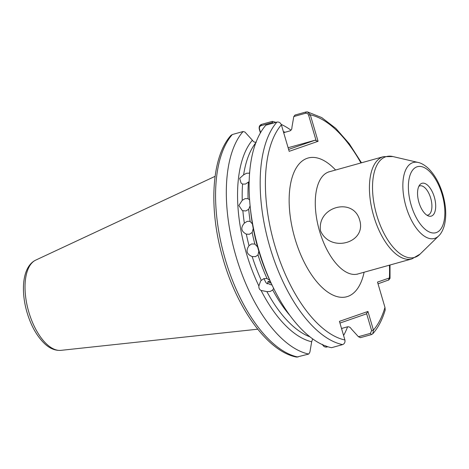 <?xml version="1.0" encoding="UTF-8"?>
<svg xmlns="http://www.w3.org/2000/svg" width="469" height="469" viewBox="0 0 469 469"><rect width="100%" height="100%" fill="white"/><g stroke="black" fill="none" stroke-linecap="round" stroke-linejoin="round"><path stroke-width="0.7" d="M421.807 183.356A17.054 8.137 -105.6 0 1 434.317 197.039A17.054 8.137 -105.6 0 1 431.433 216.068A17.054 8.137 -105.6 0 1 428.514 215.998A17.054 8.137 -105.6 0 1 418.782 201.899A17.054 8.137 -105.6 0 1 419.814 184.798A17.054 8.137 -105.6 0 1 421.807 183.356M426.948 215.218A15.16 7.228 74.4 0 0 427.916 215.089A15.16 7.228 74.4 0 0 428.121 215.025A15.16 7.228 74.4 0 0 430.747 198.328A15.16 7.228 74.4 0 0 419.767 185.882A15.16 7.228 74.4 0 0 419.562 185.947A15.16 7.228 74.4 0 0 418.876 186.275M359.659 220.031C353.198 196.605 316.622 206.817 320.567 230.936C330.334 253.196 366.864 243.042 359.659 220.031M250.112 205.821L248.699 209.244L245.873 210.968L242.344 210.628L238.85 205.498L242.244 200.316L245.129 198.622L248.066 198.686L249.608 199.941M249.168 181.609L245.434 184.077L242.584 184.077L241.089 183.08L239.659 178.355L243.628 174.802L246.659 173.231L249.449 173.178A106.592 50.845 -105.6 0 1 249.754 171.279M255.605 256.619L252.187 256.578C246.659 254.251 245.604 250.616 249.033 245.686L251.484 244.009M253.248 228.544L252.146 232.513L249.432 234.26L246.325 234.137C241.089 231.34 240.439 227.676 244.361 223.138L247.134 221.397L249.092 221.245L250.182 221.515L252.422 223.965M271.152 283.159A5.687 4.643 34.6 0 1 268.092 281.435L270.455 281.687M273.626 288.306L272.718 290L270.173 291.483L266.896 291.624L261.075 290.434C259.451 289.625 258.712 288.13 258.865 285.967L260.694 280.843L263.812 278.639L267.049 278.551L269.863 280.427M263.912 278.609L265.911 282.573L267.353 283.915L268.092 281.435M272.008 284.953A7.58 6.191 34.6 0 1 267.729 283.165M257.557 246.893L254.855 244.062L251.701 243.944M283.37 131.631A109.424 52.194 -105.6 0 1 285.105 132.258M283.839 132.61L289.666 130.986C291.226 130.405 291.982 129.168 291.935 127.292L293.793 116.541L295.048 115.034L306.116 111.944L307.494 111.903L310.279 114.794L318.076 141.298L289.174 151.34L281.371 124.836C280.474 122.69 279.002 121.776 276.945 122.081L265.876 125.17A120.422 57.441 -105.6 0 0 250.153 206.284A120.422 57.441 -105.6 0 0 272.231 285.428A120.422 57.441 -105.6 0 0 331.53 347.699L342.599 344.609C344.51 343.818 345.278 342.276 344.914 339.99L339.433 321.365L367.942 311.457L373.424 330.082L372.855 333.711L371.477 334.573L360.409 337.662L358.422 336.713L351.252 328.839C350.273 327.221 348.959 326.565 347.318 326.87L341.526 328.488M255.394 256.684L258.009 254.954L258.812 251.214M312.641 338.864L311.686 341.76A109.424 52.194 -105.6 0 1 261.075 290.434M347.599 326.805A120.422 57.441 -105.6 0 1 343.589 335.493M327.837 346.743L326.881 347.013C324.829 347.33 323.34 346.427 322.408 344.31M260.406 132.903L259.263 129.022C258.853 126.73 259.603 125.188 261.52 124.385L272.266 121.389A120.422 57.441 -105.6 0 1 275.954 122.356M281.201 124.396A120.422 57.441 -105.6 0 1 290.979 130.183M342.13 328.318A109.424 52.194 -105.6 0 1 341.672 328.986M272.266 121.389L272.477 122.485L260.999 125.692C259.65 126.261 259.152 127.369 259.509 129.004L260.571 132.61M273.087 123.159L272.477 122.485M372.855 333.711C378.178 327.632 382.294 319.729 385.201 309.991L384.961 307.394L377.516 282.092L389.422 277.953L390.026 278.34L388.666 280.093M308.743 354.054A120.422 57.441 -105.6 0 1 236.124 256.742A120.422 57.441 -105.6 0 1 243.089 131.525L232.343 134.521L230.953 135.4C211.542 156.828 208.576 207.72 222.394 256.52C236.464 308.069 267.658 351.756 296.637 357.097L308.743 354.054L309.892 352.137L311.686 341.76M258.865 285.967A109.424 52.194 -105.6 0 1 252.369 140.213L244.941 132.053L243.089 131.525M272.231 285.428L270.595 281.986A109.424 52.194 -105.6 0 1 250.54 210.071L250.153 206.284M256.309 142.177C254.667 142.488 253.354 141.831 252.369 140.213M358.422 336.713L370.381 333.377L371.624 330.616L366.576 313.48L366.383 313.89L339.937 323.077M324.003 345.348L325.328 345.876M288.611 149.423L315.25 140.167L316.147 140.735L308.661 115.292C308.069 113.721 307.048 113.041 305.595 113.252L293.793 116.541M288.113 147.735L315.25 140.167M387.799 280.298L378.02 283.809M360.942 162.948A116.634 55.635 74.4 0 0 310.279 114.794L308.661 115.292M318.076 141.298L316.147 140.735M371.624 330.616L373.424 330.082A116.634 55.635 74.4 0 0 384.961 307.394M366.576 313.48L367.942 311.457M389.458 265.161A116.634 55.635 74.4 0 1 389.422 277.953L388.355 280.216M60.911 350.355C55.219 350.742 49.825 348.549 44.737 343.783C36.635 336.015 30.585 325.046 26.581 310.883C20.566 288.857 22.922 266.21 35.738 260.107A46.994 22.418 74.4 0 0 28.445 310.777A46.994 22.418 74.4 0 0 60.911 350.355L257.739 329.197M328.658 171.865L329.267 171.783A53.056 25.308 74.4 0 0 328.546 172.012A53.056 25.308 74.4 0 0 319.36 230.449A53.056 25.308 74.4 0 0 357.777 273.996L357.214 274.242M364.102 272.231A72.009 34.348 -105.6 0 1 347.805 296.42A72.009 34.348 -105.6 0 1 294.983 238.657A72.009 34.348 -105.6 0 1 307.154 158.311A72.009 34.348 -105.6 0 1 335.593 170.018M416.947 166.841A34.278 16.351 74.4 0 0 411.155 205.088A34.278 16.351 74.4 0 0 436.293 232.583A34.278 16.351 74.4 0 0 442.085 194.336A34.278 16.351 74.4 0 0 416.947 166.841M434.968 238.299A39.431 18.807 -105.6 0 1 406.048 206.671A39.431 18.807 -105.6 0 1 412.714 162.673A39.431 18.807 -105.6 0 1 418.178 162.467L392.87 156.552A52.346 24.968 74.4 0 0 385.612 156.828A52.346 24.968 74.4 0 0 376.765 215.236A52.346 24.968 74.4 0 0 415.165 257.229A52.346 24.968 74.4 0 0 420.083 254.11L438.673 235.948A39.431 18.807 -105.6 0 1 434.968 238.299M420.083 254.11L411.929 258.894A53.056 25.308 -105.6 0 1 373.512 215.347A53.056 25.308 -105.6 0 1 382.698 156.904A53.056 25.308 -105.6 0 1 383.419 156.675L329.267 171.783M248.066 198.686A106.592 50.845 -105.6 0 1 248.406 182.453M242.584 184.077A106.592 50.845 74.4 0 0 242.244 200.316M255.816 142.787A106.592 50.845 74.4 0 0 243.628 174.802M254.855 244.062A106.592 50.845 -105.6 0 1 252.146 232.513M246.325 234.137A106.592 50.845 74.4 0 0 249.033 245.686M242.878 210.868A106.592 50.845 74.4 0 0 244.361 223.138M250.182 221.515A106.592 50.845 -105.6 0 1 248.699 209.244M252.187 256.578A106.592 50.845 74.4 0 0 261.227 280.175M267.049 278.551A106.592 50.845 -105.6 0 1 258.009 254.954M266.896 291.624A106.592 50.845 74.4 0 0 309.939 336.83M290.006 315.584A106.592 50.845 -105.6 0 1 272.718 290M281.371 124.836A116.634 55.635 74.4 0 0 274.91 245.873A116.634 55.635 74.4 0 0 344.914 339.99M232.343 134.521A120.422 57.441 74.4 0 0 225.378 259.744A120.422 57.441 74.4 0 0 297.997 357.05M342.599 344.609A120.422 57.441 -105.6 0 1 269.974 247.304A120.422 57.441 -105.6 0 1 276.945 122.081M306.116 111.944L305.595 113.252M260.999 125.692L261.52 124.385M370.381 333.377L371.477 334.573M326.881 347.013L325.785 345.817M35.738 260.107L215.095 176.332M411.929 258.894L357.777 273.996M390.026 278.34L390.003 265.008M361.493 162.796L349.217 143.655L335.786 128.354L321.722 117.59L307.494 111.903M383.419 156.675L392.87 156.552M418.178 162.467C419.438 162.708 423.226 163.658 428.549 168.582C434.98 175.054 439.787 183.848 442.982 194.957C446.089 206.249 446.558 216.385 444.378 225.366C442.349 232.384 439.582 235.127 438.673 235.948"/></g></svg>
